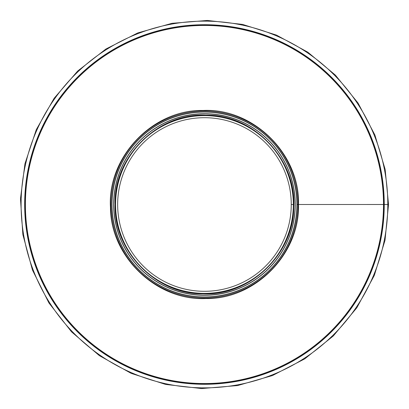 <?xml version="1.0" encoding="UTF-8"?>
<svg xmlns="http://www.w3.org/2000/svg" width="409" height="409" viewBox="0 0 409 409"><rect width="100%" height="100%" fill="white"/><g stroke="black" fill="none" stroke-linecap="round" stroke-linejoin="round"><path stroke-width="0.61" d="M388.53 204.5L387.814 204.5L388.53 204.495L385.15 169.382L374.879 134.95L358.044 103.037L335.36 75.082L307.803 52.173L276.484 35.102L242.588 24.417L207.343 20.45L171.995 23.313L137.777 32.925L105.936 49.003L77.674 71.038L54.126 98.267L36.299 129.633L24.949 163.728L20.47 198.718L22.858 234.613L32.439 270.012L48.916 302.946L71.56 331.873L99.356 355.625L131.131 373.34L165.635 384.434L201.565 388.55L237.603 385.564L272.44 375.559L304.756 358.851L333.284 335.983L356.827 307.778L374.332 275.38L385.017 240.298L388.53 204.5M384.245 204.495L387.814 204.495L384.245 204.5A179.791 179.791 0 0 1 114.561 360.206A179.791 179.791 0 0 1 114.556 48.799A179.791 179.791 0 0 1 384.245 204.495L297.967 204.5L384.245 204.495M383.601 204.5A179.147 179.147 0 0 1 114.883 359.649A179.147 179.147 0 0 1 114.878 49.356A179.147 179.147 0 0 1 383.601 204.495M297.036 204.5L297.967 204.5L297.036 204.5M291.254 204.5L293.325 204.5L291.254 204.5A86.8 86.8 0 0 0 161.054 129.331A86.8 86.8 0 0 0 161.054 279.669A86.8 86.8 0 0 0 291.254 204.5M298.498 204.5C300.012 253.877 255.068 299.48 205.931 298.534C156.846 301.019 110.491 256.852 110.456 207.455C107.25 157.076 152.802 109.413 202.976 110.466C253.099 107.833 300.119 154.045 298.498 204.5L297.967 204.5A93.513 93.513 0 0 0 157.7 123.518A93.513 93.513 0 0 0 157.7 285.482A93.513 93.513 0 0 0 297.967 204.5M293.325 204.5A88.871 88.871 0 0 0 160.021 127.536A88.871 88.871 0 0 0 160.021 281.464A88.871 88.871 0 0 0 293.325 204.5M111.872 204.5A92.582 92.582 0 0 0 250.748 284.679A92.582 92.582 0 0 0 250.748 124.321A92.582 92.582 0 0 0 111.872 204.5M113.656 204.5A90.798 90.798 0 0 0 249.853 283.13A90.798 90.798 0 0 0 249.853 125.87A90.798 90.798 0 0 0 113.656 204.5M387.814 204.5A183.36 183.36 0 0 1 112.777 363.294A183.36 183.36 0 0 1 112.772 45.706A183.36 183.36 0 0 1 387.814 204.495M383.504 204.5A179.05 179.05 0 0 1 114.929 359.562A179.05 179.05 0 0 1 114.929 49.438A179.05 179.05 0 0 1 383.504 204.495M384.031 204.5A179.577 179.577 0 0 1 114.668 360.017A179.577 179.577 0 0 1 114.663 48.983A179.577 179.577 0 0 1 384.031 204.495M112.01 204.5A92.449 92.449 0 0 0 250.676 284.562A92.449 92.449 0 0 0 250.676 124.438A92.449 92.449 0 0 0 112.01 204.5M113.789 204.5A90.665 90.665 0 0 0 249.787 283.018A90.665 90.665 0 0 0 249.787 125.977A90.665 90.665 0 0 0 113.789 204.5M115.445 204.5A89.014 89.014 0 0 0 248.958 281.586A89.014 89.014 0 0 0 248.958 127.414A89.014 89.014 0 0 0 115.445 204.5M115.087 204.5C113.646 251.423 156.361 294.756 203.053 293.856C249.694 296.223 293.744 254.25 293.78 207.307C296.822 159.433 253.539 114.142 205.86 115.144C158.232 112.644 113.549 156.555 115.087 204.5"/></g></svg>
